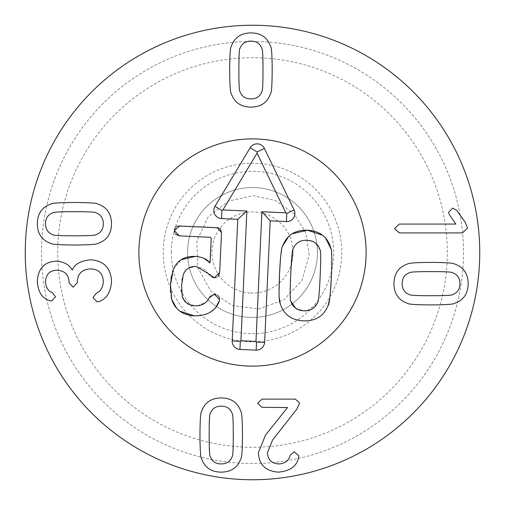 <?xml version="1.0" encoding="UTF-8"?>
<svg xmlns="http://www.w3.org/2000/svg" width="505" height="505" viewBox="0 0 505 505"><rect width="100%" height="100%" fill="white"/><g stroke="black" fill="none" stroke-linecap="round" stroke-linejoin="round"><path stroke-width="0.38" stroke-dasharray="2.52 1.89" d="M409.347 272.788C404.581 274.6 402.188 278.223 402.169 283.659C402.188 289.1 404.581 292.723 409.347 294.535C409.46 295.324 416.707 295.715 431.093 295.722C445.404 295.715 452.625 295.324 452.77 294.535C457.53 292.723 459.922 289.1 459.948 283.659C459.922 278.223 457.53 274.6 452.77 272.788C452.625 271.999 445.404 271.608 431.093 271.602C416.707 271.608 409.46 271.999 409.347 272.788M393.944 283.659C394.108 293.746 398.634 300.298 407.535 303.316C408.305 304.294 416.158 304.831 431.093 304.919C445.953 304.831 453.78 304.294 454.582 303.316C463.476 300.298 468.009 293.746 468.173 283.659C468.009 273.577 463.476 267.025 454.582 264.008C453.78 263.029 445.953 262.493 431.093 262.404C416.158 262.493 408.305 263.029 407.535 264.008C398.634 267.025 394.108 273.577 393.944 283.659M394.569 228.531L399.31 232.919L462.454 232.919L467.548 228.178L465.105 222.048L456.672 210.408L452.77 208.104L448.585 212.22L449.425 214.795L455.838 224.068L399.31 224.068L394.569 228.531M96.133 234.617C100.893 232.805 103.285 229.182 103.31 223.747C103.285 218.311 100.893 214.688 96.133 212.876C96.019 212.087 88.773 211.69 74.386 211.69C60.076 211.69 52.848 212.087 52.709 212.876C47.943 214.688 45.551 218.311 45.532 223.747C45.551 229.182 47.943 232.805 52.709 234.617C52.848 235.406 60.076 235.803 74.386 235.803C88.773 235.803 96.019 235.406 96.133 234.617M111.536 223.747C111.371 213.666 106.839 207.113 97.945 204.089C97.175 203.111 89.322 202.581 74.386 202.486C59.527 202.581 51.699 203.111 50.898 204.089C41.997 207.113 37.471 213.666 37.307 223.747C37.471 233.828 41.997 240.38 50.898 243.404C51.699 244.382 59.527 244.912 74.386 245.007C89.322 244.912 97.175 244.382 97.945 243.404C106.839 240.38 111.371 233.828 111.536 223.747M111.536 281.178C110.721 267.77 103.683 260.643 90.414 259.778C80.478 260.87 74.462 264.285 72.367 270.03L72.158 270.03C69.368 264.753 64.16 261.805 56.541 261.173C44.509 261.615 38.096 268.376 37.307 281.455C38.071 291.915 42.092 298.278 49.364 300.557L51.592 300.974L55.499 296.858L52.432 292.748C48.177 291.12 45.879 287.452 45.532 281.733C45.904 274.322 49.711 270.491 56.958 270.238C64.741 270.724 68.762 274.695 69.021 282.156L69.021 282.781L73.13 287.175L77.246 282.781L77.246 282.087C77.663 273.697 82.075 269.304 90.483 268.912C98.526 269.121 102.799 273.23 103.31 281.247C103.058 287.313 100.659 291.379 96.133 293.443L93.065 297.628L97.105 301.876L99.062 301.529C106.7 298.834 110.86 292.054 111.536 281.178M295.311 399.108L261.994 399.108L257.67 403.224L261.994 407.333L287.503 407.333L265.478 435.146L258.44 452.568C258.901 464.676 265.592 471.203 278.514 472.156C290.299 470.963 296.99 466.058 298.581 457.448L298.796 455.845L294.333 451.735L290.224 455.22C288.778 460.768 284.971 463.672 278.792 463.931C271.538 463.464 267.776 459.702 267.498 452.638L272.447 440.234L296.984 408.936L299.629 403.015L295.311 399.108M232.092 413.33C230.28 408.564 226.657 406.172 221.215 406.146C215.78 406.172 212.157 408.564 210.345 413.33C209.556 413.444 209.165 420.69 209.158 435.076C209.165 449.381 209.556 456.608 210.345 456.754C212.157 461.513 215.78 463.906 221.215 463.931C226.657 463.906 230.28 461.513 232.092 456.754C232.881 456.608 233.272 449.381 233.278 435.076C233.272 420.69 232.881 413.444 232.092 413.33M221.215 397.927C211.134 398.085 204.582 402.618 201.564 411.518C200.586 412.288 200.049 420.141 199.961 435.076C200.049 449.936 200.586 457.764 201.564 458.565C204.582 467.46 211.134 471.992 221.215 472.156C231.303 471.992 237.855 467.46 240.872 458.565C241.851 457.764 242.387 449.936 242.476 435.076C242.387 420.141 241.851 412.288 240.872 411.518C237.855 402.618 231.303 398.085 221.215 397.927M240.058 91.721C241.87 96.48 245.493 98.879 250.928 98.898C256.37 98.879 259.993 96.48 261.805 91.721C262.594 91.607 262.985 84.36 262.985 69.974C262.985 55.664 262.594 48.442 261.805 48.297C259.993 43.537 256.37 41.145 250.928 41.12C245.493 41.145 241.87 43.537 240.058 48.297C239.269 48.442 238.878 55.664 238.871 69.974C238.878 84.36 239.269 91.607 240.058 91.721M250.928 107.123C261.016 106.959 267.568 102.433 270.585 93.532C271.564 92.762 272.1 84.909 272.189 69.974C272.1 55.114 271.564 47.287 270.585 46.485C267.568 37.585 261.016 33.059 250.928 32.894C240.847 33.059 234.295 37.585 231.277 46.485C230.299 47.287 229.762 55.114 229.674 69.974C229.762 84.909 230.299 92.762 231.277 93.532C234.295 102.433 240.847 106.959 250.928 107.123M187.57 252.5A64.93 64.93 0 0 0 284.965 308.732A64.93 64.93 0 0 0 284.965 196.268A64.93 64.93 0 0 0 187.57 252.5A64.93 64.93 0 0 1 284.965 196.268A64.93 64.93 0 0 1 284.965 308.732A64.93 64.93 0 0 1 187.57 252.5M171.34 252.5A81.16 81.16 0 0 1 293.083 182.21A81.16 81.16 0 0 1 293.083 322.79A81.16 81.16 0 0 1 171.34 252.5M447.285 252.5A194.785 194.785 0 0 0 155.104 83.811A194.785 194.785 0 0 0 155.104 421.189A194.785 194.785 0 0 0 447.285 252.5M463.521 252.5A211.021 211.021 0 0 1 252.5 463.521A211.021 211.021 0 0 1 41.479 252.5A211.021 211.021 0 0 1 252.5 41.479A211.021 211.021 0 0 1 463.521 252.5M41.479 252.5A211.021 211.021 0 0 1 358.007 69.753A211.021 211.021 0 0 1 358.007 435.247A211.021 211.021 0 0 1 41.479 252.5M138.875 252.5A113.625 113.625 0 0 0 309.312 350.899A113.625 113.625 0 0 0 309.312 154.101A113.625 113.625 0 0 0 138.875 252.5M479.75 252.5A227.25 227.25 0 0 0 252.5 25.25A227.25 227.25 0 0 0 25.25 252.5A227.25 227.25 0 0 0 252.5 479.75A227.25 227.25 0 0 0 479.75 252.5M179.894 311.194L176.737 308.454M215.869 307.362L210.2 312.241L208.003 313.416M206.842 313.914L201.451 315.41M219.454 299.875L219.347 300.595M215.97 294.541L217.712 295.381M218.242 295.854L219.334 297.811M210.048 296.473L211.456 295.072L213.634 294.289M197.303 305.803L205.434 302.621M205.889 302.224L208.136 299.642M181.579 292.004L182.267 296.549L186.724 303.101L194.892 305.828M181.989 280.187L181.503 289.984M186.642 269.474L183.365 274.43L182.185 278.766M208.388 273.615L203.42 268.483L196.35 266.495L188.428 268.18L187.5 268.774M212.693 277.542L209.518 275.175M218.147 276.532L216.058 277.655M221.525 232.515L219.694 272.511M218.589 227.812L219.751 228.386M179.793 225.83L216.98 227.534M175.184 227.78L175.816 227.054M176.819 226.354L177.93 225.969M175.481 234.288L174.427 232.256M209.821 262.846L211.21 238.095L210.478 237.293L179.332 235.873M201.337 257.354L203.969 258.314M173.474 269.102L181.093 259.74M170.722 281.689L171.025 278.703M171.435 276.096L172.382 272.151M171.239 297.609L170.545 292.18M170.456 290.186L170.438 288.412M322.543 235.223L325.649 238.145M288.715 236.46L292.073 233.828M280.458 258.472L280.969 253.731M281.569 250.057L282.459 246.573M279.208 297.382L279.031 293.291M317.493 302.659C318.459 302.564 319.349 293.733 320.157 276.172C320.972 258.794 320.896 249.95 319.918 249.64L315.24 242.861M313.775 241.964L307.046 240.266C300.406 239.989 295.848 242.709 293.367 248.422L290.874 271.368M330.1 295.627L329.55 299.686M330.952 248.788L331.52 252.342M331.785 256.06L331.861 260.826M307.381 310.644L316.685 304.351M295.621 308.22L303.814 310.815M290.71 274.821L290.211 296.132M290.299 297.798L290.943 301.441M250.644 293.039A40.583 40.583 0 0 0 288.532 233.84A40.583 40.583 0 0 0 218.324 230.621A40.583 40.583 0 0 0 250.644 293.039M249.533 317.361A64.93 64.93 0 0 0 310.158 222.642A64.93 64.93 0 0 0 197.815 217.497A64.93 64.93 0 0 0 249.533 317.361A64.93 64.93 0 0 0 317.361 255.467A64.93 64.93 0 0 0 255.467 187.639A64.93 64.93 0 0 0 187.639 249.533A64.93 64.93 0 0 0 249.533 317.361M138.995 247.305A113.625 113.625 0 0 1 313.75 156.796A113.625 113.625 0 0 1 304.755 353.399A113.625 113.625 0 0 1 138.995 247.305M341.683 256.584A89.278 89.278 0 0 1 204.373 327.695A89.278 89.278 0 0 1 211.443 173.221A89.278 89.278 0 0 1 341.683 256.584M309.256 255.101L305.771 232.761L293.859 213.552L275.402 200.51L253.314 195.694L228.241 201.129L208.111 217.043L196.855 241.036L197.733 267.606L210.566 290.829L232.489 305.676L258.762 308.965L283.722 299.964L301.902 280.565L309.256 255.101"/><path stroke-width="0.76" d="M409.347 272.788C404.581 274.6 402.188 278.223 402.169 283.659C402.188 289.1 404.581 292.723 409.347 294.535C409.46 295.324 416.707 295.715 431.093 295.722C445.404 295.715 452.625 295.324 452.77 294.535C457.53 292.723 459.922 289.1 459.948 283.659C459.922 278.223 457.53 274.6 452.77 272.788C452.625 271.999 445.404 271.608 431.093 271.602C416.707 271.608 409.46 271.999 409.347 272.788M407.535 303.316C398.634 300.298 394.108 293.746 393.944 283.659C394.108 273.577 398.634 267.025 407.535 264.008C408.305 263.029 416.158 262.493 431.093 262.404C445.953 262.493 453.78 263.029 454.582 264.008C463.476 267.025 468.009 273.577 468.173 283.659C468.009 293.746 463.476 300.298 454.582 303.316C453.78 304.294 445.953 304.831 431.093 304.919C416.158 304.831 408.305 304.294 407.535 303.316M399.31 232.919L394.569 228.531L399.31 224.068L455.838 224.068L449.425 214.795L448.585 212.22L452.77 208.104L456.672 210.408L465.105 222.048L467.548 228.178L462.454 232.919L399.31 232.919M96.133 234.617C100.893 232.805 103.285 229.182 103.31 223.747C103.285 218.311 100.893 214.688 96.133 212.876C96.019 212.087 88.773 211.69 74.386 211.69C60.076 211.69 52.848 212.087 52.709 212.876C47.943 214.688 45.551 218.311 45.532 223.747C45.551 229.182 47.943 232.805 52.709 234.617C52.848 235.406 60.076 235.803 74.386 235.803C88.773 235.803 96.019 235.406 96.133 234.617M97.945 204.089C106.839 207.113 111.371 213.666 111.536 223.747C111.371 233.828 106.839 240.38 97.945 243.404C97.175 244.382 89.322 244.912 74.386 245.007C59.527 244.912 51.699 244.382 50.898 243.404C41.997 240.38 37.471 233.828 37.307 223.747C37.471 213.666 41.997 207.113 50.898 204.089C51.699 203.111 59.527 202.581 74.386 202.486C89.322 202.581 97.175 203.111 97.945 204.089M90.414 259.778C103.683 260.643 110.721 267.77 111.536 281.178C110.86 292.054 106.7 298.834 99.062 301.529L97.105 301.876L93.065 297.628L96.133 293.443C100.659 291.379 103.058 287.313 103.31 281.247C102.799 273.23 98.526 269.121 90.483 268.912C82.075 269.304 77.663 273.697 77.246 282.087L77.246 282.781L73.13 287.175L69.021 282.781L69.021 282.156C68.762 274.695 64.741 270.724 56.958 270.238C49.711 270.491 45.904 274.322 45.532 281.733C45.879 287.452 48.177 291.12 52.432 292.748L55.499 296.858L51.592 300.974L49.364 300.557C42.092 298.278 38.071 291.915 37.307 281.455C38.096 268.376 44.509 261.615 56.541 261.173C64.16 261.805 69.368 264.753 72.158 270.03L72.367 270.03C74.462 264.285 80.478 260.87 90.414 259.778M261.994 399.108L295.311 399.108L299.629 403.015L296.984 408.936L272.447 440.234L267.498 452.638C267.776 459.702 271.538 463.464 278.792 463.931C284.971 463.672 288.778 460.768 290.224 455.22L294.333 451.735L298.796 455.845L298.581 457.448C296.99 466.058 290.299 470.963 278.514 472.156C265.592 471.203 258.901 464.676 258.44 452.568L265.478 435.146L287.503 407.541L261.994 407.333L257.67 403.224L261.994 399.108M232.092 413.33C230.28 408.564 226.657 406.172 221.215 406.146C215.78 406.172 212.157 408.564 210.345 413.33C209.556 413.444 209.165 420.69 209.158 435.076C209.165 449.381 209.556 456.608 210.345 456.754C212.157 461.513 215.78 463.906 221.215 463.931C226.657 463.906 230.28 461.513 232.092 456.754C232.881 456.608 233.272 449.381 233.278 435.076C233.272 420.69 232.881 413.444 232.092 413.33M201.564 411.518C204.582 402.618 211.134 398.085 221.215 397.927C231.303 398.085 237.855 402.618 240.872 411.518C241.851 412.288 242.387 420.141 242.476 435.076C242.387 449.936 241.851 457.764 240.872 458.565C237.855 467.46 231.303 471.992 221.215 472.156C211.134 471.992 204.582 467.46 201.564 458.565C200.586 457.764 200.049 449.936 199.961 435.076C200.049 420.141 200.586 412.288 201.564 411.518M240.058 91.721C241.87 96.48 245.493 98.879 250.928 98.898C256.37 98.879 259.993 96.48 261.805 91.721C262.594 91.607 262.985 84.36 262.985 69.974C262.985 55.664 262.594 48.442 261.805 48.297C259.993 43.537 256.37 41.145 250.928 41.12C245.493 41.145 241.87 43.537 240.058 48.297C239.269 48.442 238.878 55.664 238.871 69.974C238.878 84.36 239.269 91.607 240.058 91.721M270.585 93.532C267.568 102.433 261.016 106.959 250.928 107.123C240.847 106.959 234.295 102.433 231.277 93.532C230.299 92.762 229.762 84.909 229.674 69.974C229.762 55.114 230.299 47.287 231.277 46.485C234.295 37.585 240.847 33.059 250.928 32.894C261.016 33.059 267.568 37.585 270.585 46.485C271.564 47.287 272.1 55.114 272.189 69.974C272.1 84.909 271.564 92.762 270.585 93.532M479.75 252.5A227.25 227.25 0 0 1 138.875 449.305A227.25 227.25 0 0 1 138.875 55.695A227.25 227.25 0 0 1 479.75 252.5M138.875 252.5A113.625 113.625 0 0 1 309.312 154.101A113.625 113.625 0 0 1 309.312 350.899A113.625 113.625 0 0 1 138.875 252.5M201.451 315.41L194.431 315.871L179.894 311.194M176.737 308.454L171.65 299.307L171.239 297.609M219.347 300.595L215.869 307.362M208.003 313.416L206.842 313.914M219.334 297.811L219.454 299.875M213.634 294.289L215.97 294.541M217.712 295.381L218.242 295.854M208.136 299.642L210.048 296.473M209.518 275.175L208.388 273.615L196.35 266.495C190.114 266.097 185.789 268.742 183.365 274.43L181.585 285.35L182.267 296.549C184.192 302.325 188.403 305.418 194.892 305.828L197.303 305.803M205.434 302.621L205.889 302.224M181.503 289.984L181.579 292.004M182.185 278.766L181.989 280.187M187.5 268.774L186.642 269.474M216.058 277.655L212.693 277.542M220.407 228.967L221.525 232.515L219.694 272.511L218.147 276.532M177.93 225.969L218.589 227.812M219.751 228.386L220.218 228.765M174.427 232.256L174.288 230.608L175.184 227.78M175.86 227.01L176.819 226.354M203.969 258.314L210.074 262.859L211.21 238.095L210.478 237.293L179.332 235.873L175.481 234.288M181.093 259.74L195.366 256.389L201.337 257.354M172.382 272.151L173.474 269.102M170.438 288.412L170.722 281.689M171.025 278.703L171.435 276.096M170.545 292.18L170.456 290.186M219.694 272.511L214.253 277.807L208.388 273.615M194.892 305.828C201.703 305.967 206.488 303.29 209.247 297.786L214.436 294.27L219.486 299.446L219.044 301.731C215.458 311.036 207.258 315.745 194.431 315.871C182.64 315.158 175.046 309.641 171.65 299.307L170.526 284.845L173.171 269.872C176.927 260.492 184.325 255.997 195.366 256.389C202.694 257.121 207.511 259.273 209.821 262.846M179.332 235.873L174.288 230.608L179.793 225.83M216.98 227.534L221.525 232.515M292.073 233.828L307.507 230.223L322.543 235.223M325.649 238.145L330.952 248.788M282.459 246.573L282.75 245.72C286.935 235.027 295.185 229.863 307.507 230.223C319.81 230.987 327.556 236.883 330.743 247.917C331.892 248.946 332.107 258.541 331.387 276.683L330.1 295.627M279.031 293.291L279.48 274.31C280.42 256.174 281.512 246.642 282.75 245.72L288.715 236.46M329.55 299.686L328.117 305.361C323.932 316.054 315.675 321.218 303.36 320.858C291.057 320.094 283.311 314.198 280.117 303.164C278.968 302.167 278.754 292.553 279.48 274.31L280.458 258.472M280.969 253.731L281.569 250.057M331.861 260.826L331.387 276.683C330.44 294.914 329.355 304.477 328.117 305.361C323.932 316.054 315.675 321.218 303.36 320.858C291.057 320.094 283.311 314.198 280.117 303.164L279.208 297.382M317.493 302.659C318.459 302.564 319.349 293.733 320.157 276.172C320.953 258.699 320.871 249.855 319.918 249.64C317.973 243.726 313.681 240.601 307.046 240.266C300.406 239.989 295.848 242.709 293.367 248.422C292.401 248.555 291.511 257.354 290.71 274.821C289.908 292.389 289.99 301.258 290.943 301.441C292.887 307.356 297.18 310.48 303.814 310.815C310.455 311.086 315.013 308.372 317.493 302.659L316.685 304.351M315.24 242.861L313.775 241.964M331.52 252.342L331.785 256.06M303.814 310.815L307.381 310.644M290.943 301.441L295.621 308.22M290.211 296.132L290.299 297.798M290.874 271.368L290.71 274.821M256.155 350.161L239.938 349.422A8.118 8.118 0 0 1 232.205 340.938L237.767 219.328L221.556 218.583A8.118 8.118 0 0 1 214.972 206.299L250.145 147.782A8.118 8.118 0 0 1 264.412 148.438L294.093 209.916A8.118 8.118 0 0 1 286.417 221.556L270.2 220.811L264.633 342.428C263.926 347.326 261.098 349.902 256.155 350.161L256.527 342.055L255.972 341.443L261.906 211.728L285.836 212.82L257.045 153.192L222.926 209.941L246.857 211.033L240.917 340.755L255.972 341.443M270.2 220.811L261.906 211.728M294.093 209.916L286.783 213.445L285.836 212.82M264.412 148.438L257.102 151.967L257.045 153.192M214.972 206.299L221.922 210.478L222.926 209.941M237.767 219.328L246.857 211.033M232.205 340.938L240.311 341.311L240.917 340.755M138.995 247.305A113.625 113.625 0 0 1 313.75 156.796A113.625 113.625 0 0 1 304.755 353.399A113.625 113.625 0 0 1 138.995 247.305M264.633 342.428L256.527 342.055M286.417 221.556L286.783 213.445M250.145 147.782L257.102 151.967M221.556 218.583L221.922 210.478M239.938 349.422L240.311 341.311"/></g></svg>
